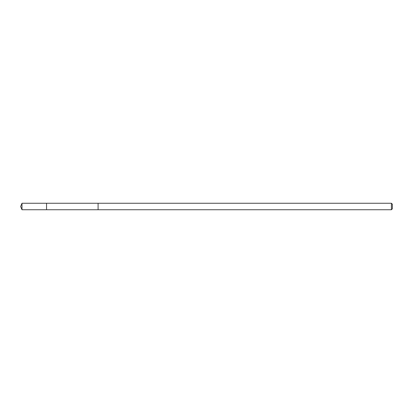 <?xml version="1.0" encoding="UTF-8"?>
<svg xmlns="http://www.w3.org/2000/svg" width="413" height="413" viewBox="0 0 413 413"><rect width="100%" height="100%" fill="white"/><g stroke="black" fill="none" stroke-linecap="round" stroke-linejoin="round"><path stroke-width="0.31" stroke-dasharray="2.06 1.55" d="M46.545 208.033L46.545 203.263L46.545 208.033M21.992 209.737L21.992 203.263M98.087 208.033L98.087 203.263L98.087 208.033M391.416 209.737L391.416 203.263M392.35 208.802L392.35 204.198"/><path stroke-width="0.62" d="M46.545 209.737L46.545 203.263L21.992 203.263L21.992 209.737L46.545 209.737L46.545 203.263L98.087 203.263L98.087 209.737L21.992 209.737L20.65 206.5L21.992 209.737M98.087 204.967L98.087 209.737L391.416 209.737L391.416 203.263L98.087 203.263L98.087 204.967M391.416 203.263L392.35 204.198L392.35 208.802L391.416 209.737M20.65 206.5L21.992 203.263"/></g></svg>
